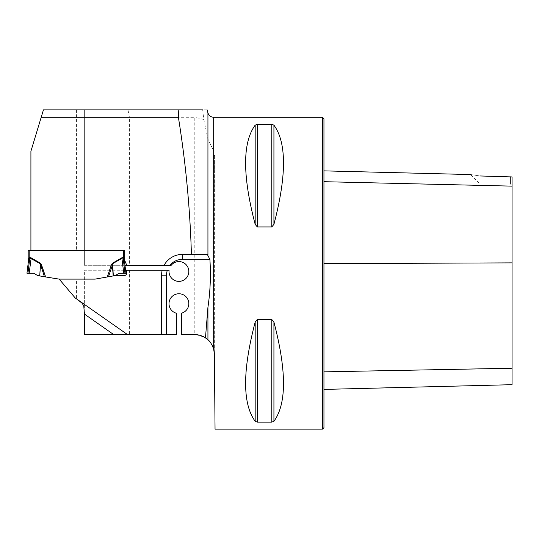 <?xml version="1.0" encoding="UTF-8"?>
<svg xmlns="http://www.w3.org/2000/svg" width="539" height="539" viewBox="0 0 539 539"><rect width="100%" height="100%" fill="white"/><g stroke="black" fill="none" stroke-linecap="round" stroke-linejoin="round"><path stroke-width="0.4" stroke-dasharray="2.69 2.02" d="M207.117 109.862L84.367 109.862L84.367 265.296L84.367 109.862L43.45 109.862L30.912 151.243L30.912 250.48L124.711 250.48L124.711 260.384L126.51 264.703A2.473 2.473 0 0 1 126.672 265.296M202.671 109.862L203.803 119.463L207.933 139.129L213.666 150.94L214.583 155.744L215.048 273.212L214.65 383.472L214.583 155.744M83.929 250.487L83.929 265.296L171.186 265.296A9.897 9.897 0 0 1 187.329 266.259A9.897 9.897 0 0 1 181.03 281.149A9.897 9.897 0 0 1 169.091 270.241L129.414 270.241L129.414 334.591L176.442 334.591L176.442 313.24A9.897 9.897 0 0 1 170.789 298A9.897 9.897 0 0 1 187.04 298A9.897 9.897 0 0 1 181.387 313.24L181.387 334.591L194.599 334.591A19.802 19.802 0 0 1 194.788 334.591C207.576 336.659 214.111 343.202 214.394 354.217L214.583 375.75M128.006 109.862L129.414 117.286L129.414 265.296M129.414 117.286L194.788 117.286L194.788 334.591M203.803 119.463L194.788 117.286M129.414 270.241L84.367 270.241L84.367 334.591L129.414 334.591M124.981 265.296L83.929 265.296M84.367 312.371L84.367 270.241L83.929 270.241L125.587 270.241M83.929 270.241L83.929 279.114L95.127 279.114L115.312 275.557L113.372 275.901L112.51 263.766L123.087 257.938L124.704 263.072L125.951 273.212L124.96 273.212L123.087 257.494L121.679 257.885L123.754 273.212L124.96 273.212M121.679 257.885L112.267 263.355L111.391 264.811L112.408 265.161L113.177 275.934L108.487 276.756L115.312 275.557L124.226 275.557A2.473 2.473 0 0 0 126.699 273.078L126.699 270.241M83.929 279.114L76.45 279.114L76.45 298.828L75.211 297.959L59.155 279.114L76.45 279.114M84.367 314.042L84.367 313.213M78.047 299.947L127.527 334.591M322.463 429.138L322.463 117.286M215.048 429.138L214.65 383.472M255.176 224.359L257.319 226.932L271.784 226.932L273.927 224.359C286.674 175.674 286.674 142.599 273.927 125.136L271.784 124.314L257.319 124.314L255.176 125.136C242.429 142.599 242.429 175.674 255.176 224.359L255.176 125.136M273.927 322.066L271.784 319.492L257.319 319.492L255.176 322.066C242.429 370.751 242.429 403.826 255.176 421.289L257.319 422.111L271.791 422.111L273.927 421.289C286.674 403.826 286.674 370.751 273.927 322.066L273.927 421.289M323.952 181.69L323.952 263.625L323.952 170.87L323.952 181.69L512.05 186.13L512.05 176.94L512.05 185.598L512.05 176.94L480.121 175.99C468.135 174.137 468.135 174.137 480.121 175.99L480.121 184.116L480.121 175.99M323.952 263.625L323.952 371.849L323.952 263.625L512.05 262.87L512.05 384.691M323.952 371.849L323.952 389.414L323.952 371.849L512.05 368.238M323.952 427.649L323.952 118.775M512.05 186.13L512.05 262.87M510.568 176.671L510.568 184.116L510.568 176.671M161.592 334.591L161.592 275.193A20.792 20.792 0 0 1 162.185 270.241A20.792 20.792 0 0 0 161.592 275.193M182.377 254.401A20.792 20.792 0 0 0 164.099 265.296A20.792 20.792 0 0 1 182.377 254.401L207.293 254.401M40.634 263.355L40.492 265.161L44.414 276.756L45.62 276.972L40.634 263.355L31.222 257.885L29.813 257.494L29.18 257.817L29.18 250.48L124.711 250.487L124.711 260.384M112.267 263.355L112.408 265.161L108.487 276.756L95.127 279.114L59.155 279.114M45.62 276.972L57.774 279.114L95.127 279.114M124.704 263.072L124.704 263.072A3.962 2.789 173 0 1 124.704 262.587L124.711 250.487M124.61 261.307L124.368 260.128M28.19 250.48L28.19 262.891A3.962 3.962 0 0 1 28.156 263.376L28.156 263.376M28.533 260.128L28.392 260.694M28.284 261.307L28.19 262.891M39.529 275.901L37.582 275.557L33.836 273.212L29.146 273.212L30.979 258.302L40.391 263.766L39.529 275.901L40.492 265.161L41.51 264.811M44.414 276.756L39.724 275.934M115.312 275.557L119.065 273.212L123.754 273.212M29.146 273.212L26.95 273.212L28.196 263.072L29.652 258.309L29.18 257.817M29.813 257.494L29.813 257.938L30.979 258.302L31.222 257.885M28.196 262.587A3.962 2.789 7 0 1 28.196 263.072M124.711 262.891A3.962 3.962 0 0 0 124.745 263.376M123.721 250.487L123.721 257.817L123.249 258.309M33.836 273.212L26.95 273.212L33.836 273.212M207.933 112.887L207.933 139.129M76.45 109.862L76.45 250.48M213.666 117.286L213.666 150.94M273.927 125.136L273.927 224.359M271.784 124.314L271.784 226.932M257.319 124.314L257.319 226.932M255.176 322.066L255.176 421.289M257.319 319.492L257.319 422.111M271.784 319.492L271.784 422.111M123.721 257.817L123.087 257.494M111.391 264.811L107.281 276.972M27.94 273.212L29.813 257.938M470.56 174.555L480.121 184.116L510.568 184.116L512.05 185.598"/><path stroke-width="0.81" d="M178.813 109.862L178.389 117.286L41.2 117.286L43.45 109.862L202.671 109.862M213.666 349.07L213.666 117.286L322.463 117.286L322.463 429.138L215.048 429.138L214.394 354.217L213.666 349.07C211.921 344.387 210.008 341.288 207.933 339.752L205.48 337.852L207.933 307.277C210.298 291.363 210.951 275.389 209.893 259.353L207.293 254.401L191.419 254.401C190.058 208.344 185.712 162.637 178.389 117.286M41.2 117.286L30.912 151.243L30.912 250.48L124.711 250.48L124.711 262.891A3.962 3.962 0 0 0 124.745 263.376M209.893 259.353L182.377 259.353L182.377 254.401A20.792 20.792 0 0 0 164.099 265.296L126.672 265.296A2.473 2.473 0 0 0 126.51 264.703L124.711 260.384M182.377 254.401L191.419 254.401M113.716 334.591L84.367 314.042L84.367 334.591L176.442 334.591L176.442 313.24A9.897 9.897 0 0 1 170.789 298A9.897 9.897 0 0 1 187.04 298A9.897 9.897 0 0 1 181.387 313.24L181.387 334.591L194.599 334.591A19.802 19.802 0 0 1 205.48 337.852M164.099 265.296L171.186 265.296A9.897 9.897 0 0 1 187.329 266.259A9.897 9.897 0 0 1 181.03 281.149A9.897 9.897 0 0 1 169.091 270.241L125.587 270.241M126.672 265.296L124.981 265.296M124.368 260.128L124.704 262.587A3.962 2.789 -7 0 0 124.704 263.072L125.951 273.212L119.065 273.212L115.312 275.557L124.226 275.557A2.473 2.473 0 0 0 126.699 273.078L126.699 270.241M115.312 275.557L113.177 275.934L112.408 265.161L108.487 276.756L95.127 279.114L113.372 275.901L112.51 263.766L112.408 265.161L111.391 264.811L112.267 263.355L112.51 263.766L121.922 258.302L123.754 273.212M127.527 334.591L75.211 297.959L59.155 279.114L95.127 279.114M161.592 334.591L161.592 275.193A20.792 20.792 0 0 1 162.185 270.241M84.367 313.213L84.367 312.371M84.367 314.042L83.808 306.139L82.272 303.417L78.047 299.947M255.176 224.359L255.176 224.365C242.429 175.674 242.429 142.599 255.176 125.136L257.319 124.314L271.784 124.314L273.927 125.136C286.674 142.599 286.674 175.674 273.927 224.359L271.784 226.932L257.319 226.932L255.176 224.359L255.176 125.136M255.176 322.066L257.319 319.492L271.784 319.492L273.927 322.066C286.674 370.751 286.674 403.826 273.927 421.289L271.784 422.111L257.319 422.111L255.176 421.289C242.429 403.826 242.429 370.751 255.176 322.066L255.176 421.289M273.927 322.066L273.927 421.289M271.784 422.111L271.784 319.492M323.952 389.414L512.05 384.691L512.05 176.94L479.953 175.963M480.121 175.99C468.135 174.137 468.135 174.137 480.121 175.99M322.463 117.286L323.952 118.775L323.952 427.649L322.463 429.138M124.711 250.487L28.19 250.48L29.18 250.48L29.18 257.817L28.533 260.128M40.634 263.355L41.51 264.811L40.492 265.161L39.724 275.934L44.414 276.756L40.391 263.766L29.813 257.938L28.196 263.072L26.95 273.212L29.146 273.212L31.222 257.885L40.634 263.355L39.724 275.934M59.155 279.114L44.414 276.756M124.704 262.567L124.61 261.307M29.18 257.817L29.813 257.494L29.813 257.938L29.652 258.309L29.18 257.817L28.19 262.891L28.19 250.48M28.392 260.694L28.284 261.307M29.146 273.212L33.836 273.212L37.582 275.557L39.529 275.901M123.087 257.938L121.922 258.302L121.679 257.885L123.087 257.494L124.96 273.212M124.704 263.072L123.249 258.309L123.721 257.817L123.721 250.487M28.19 262.891A3.962 3.962 0 0 1 28.156 263.376M28.196 262.587A3.962 2.789 -173 0 1 28.196 263.072M207.933 254.987L207.933 112.887L207.117 109.862M207.933 339.752L207.933 307.277M323.952 181.69L512.05 186.13M323.952 371.849L512.05 368.238M323.952 263.625L512.05 262.87M257.319 422.111L257.319 319.492M257.319 226.932L257.319 124.314M271.784 226.932L271.784 124.314M273.927 224.359L273.927 125.136M182.377 259.353A15.84 15.84 0 0 0 170.014 265.296M167.333 270.241A15.84 15.84 0 0 0 166.538 275.193L166.538 334.591M166.538 275.193L161.592 275.193M29.813 257.494L31.222 257.885M41.51 264.811L45.62 276.972M107.281 276.972L111.391 264.811M112.267 263.355L121.679 257.885M123.087 257.494L123.721 257.817M27.94 273.212L29.813 257.938M470.56 174.555L323.952 170.87M207.933 112.887C208.849 115.642 210.762 117.111 213.666 117.286"/></g></svg>
